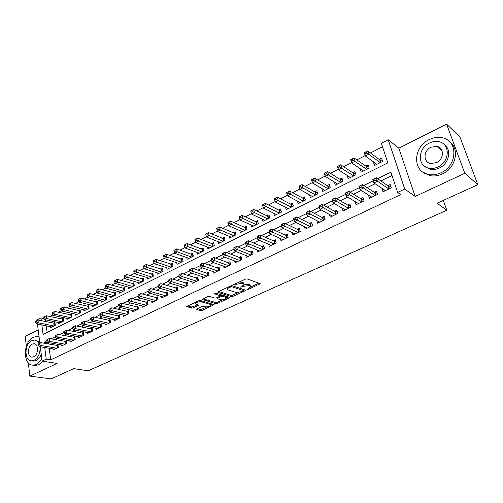 <?xml version="1.0" encoding="UTF-8"?>
<svg xmlns="http://www.w3.org/2000/svg" width="503" height="503" viewBox="0 0 503 503"><rect width="100%" height="100%" fill="white"/><g stroke="black" fill="none" stroke-linecap="round" stroke-linejoin="round"><path stroke-width="0.75" d="M247.331 289.401L248.551 289.238L260.24 283.736L247.149 278.901L245.345 279.14L233.681 284.679L242.276 283.29L243.37 283.667L244.049 284.629L240.66 287.175L243.339 286.345L248.998 285.591L250.066 285.956L250.72 286.886L247.331 289.401M196.943 308.886L196.478 309.257L196.723 309.54L200.49 310.571L202.193 310.332L214.209 304.705L200.502 300.511L198.735 300.75L186.6 306.534L191.542 308.119L193.284 307.874L198.698 305.227L196.151 304.284L195.485 303.498C196.799 302.133 198.786 301.58 201.451 301.838L210.336 304.403L210.958 305.151C209.657 306.49 207.695 307.044 205.073 306.805L203.602 306.39L201.873 306.629L196.943 308.886M49.187 348.265L50.69 359.859L46.226 359.161L42.114 361.116L40.309 346.749M477.85 184.695L464.797 173.302L446.563 124.103L459.937 136.979L477.85 184.695L437.157 203.212L446.783 210.241L88.201 370.786L73.734 368.63L51.168 378.897L29.884 376.106L57.116 363.405L42.114 361.116M446.563 124.103L398.804 148.165L415.17 196.44L464.797 173.302M415.17 196.44L404.714 189.053L397.603 192.429L390.913 172.171L377.627 178.691M50.69 359.859L400.772 194.604L397.603 192.429M231.292 296.544L233.021 296.305L245.106 290.809L245.433 290.099L232.348 285.761L230.556 286L218.302 291.683L217.793 292.092L218.025 292.394L231.292 296.544L231.022 295.355L232.751 295.123L238.447 292.526M229.23 298.034L217.428 303.403L215.705 303.636L202.011 299.398L207.582 296.651L209.355 296.412L214.85 298.065L216.604 297.826L220.496 295.871L214.574 293.815L216.007 293.155L229.519 297.348L229.23 298.034L229.041 297.204M38.197 329.867L25.188 336.425L26.345 346.215M28.306 362.814L29.884 376.106M50.269 326.654L50.407 327.679L55.311 325.221L54.94 322.467L53.507 323.19M58.461 322.524L58.606 323.574L63.579 321.084L63.196 318.317L61.743 319.047M66.773 318.33L66.924 319.411L71.973 316.884L71.571 314.105L70.099 314.847M75.198 314.073L75.362 315.192L80.486 312.627L80.071 309.829L78.575 310.584M83.756 309.76L83.926 310.904L89.125 308.301L88.691 305.491L87.176 306.258M92.433 305.378L92.615 306.553L97.89 303.913L97.444 301.09L95.903 301.863M101.241 300.926L101.436 302.14L106.793 299.461L106.328 296.625L104.762 297.411M110.182 296.405L110.39 297.663L115.822 294.94L115.344 292.086L113.76 292.884M119.255 291.822L119.475 293.117L124.996 290.35L124.499 287.483L122.889 288.294M128.466 287.163L128.705 288.496L134.307 285.691L133.792 282.812L132.157 283.629M137.822 282.428L138.073 283.811L143.764 280.963L143.229 278.065L141.569 278.901M147.322 277.618L147.586 279.046L153.365 276.153L152.818 273.242L151.126 274.091M156.967 272.733L157.25 274.21L163.117 271.274L162.551 268.344L160.834 269.206M166.763 267.772L167.065 269.3L173.026 266.32L172.435 263.371L170.693 264.251M176.71 262.723L177.031 264.314L183.092 261.283L182.482 258.322L180.715 259.208M186.82 257.599L187.166 259.246L193.322 256.165L192.687 253.185L190.889 254.09M197.088 252.38L197.459 254.09L203.715 250.959L203.061 247.966L201.231 248.891M207.525 247.08L207.915 248.859L214.278 245.678L213.605 242.666L211.744 243.603M218.132 241.685L218.547 243.54L225.011 240.302L224.319 237.278L222.427 238.227M228.909 236.196L229.355 238.126L235.932 234.838L235.209 231.801L233.291 232.763M239.862 230.613L240.346 232.631L247.03 229.286L246.281 226.231L244.332 227.211M250.997 224.929L251.519 227.042L258.316 223.64L257.542 220.566L255.562 221.565M262.321 219.138L262.88 221.351L269.79 217.893L268.998 214.806L266.98 215.818M273.833 213.247L274.437 215.573L281.466 212.052L280.649 208.946L278.593 209.977M285.541 207.249L286.194 209.688L293.343 206.111L292.495 202.986L290.407 204.036M297.449 201.131L298.153 203.702L305.428 200.062L304.554 196.918L302.429 197.987M309.559 194.894L310.326 197.616L317.726 193.906L316.821 190.75L314.658 191.838M321.876 188.537L322.706 191.417L330.245 187.644L329.308 184.469L327.107 185.576M334.407 182.055L335.312 185.11L342.989 181.269L342.021 178.075L339.783 179.2M347.208 175.465L350.384 177.572M347.171 175.484L348.145 178.684L355.961 174.78L354.961 171.567L352.678 172.711M360.381 168.845L363.355 171.077M360.205 168.933L361.217 172.145L369.171 168.165L368.139 164.94L365.819 166.109M382.06 188.392L383.003 191.788L391.271 187.826L390.177 184.482L387.756 185.651M368.391 195.013L369.422 198.301L377.539 194.41L376.483 191.09L374.113 192.228M355.156 201.621L356.099 204.696L364.065 200.873L363.04 197.572L360.714 198.691M342.153 208.085L343.008 210.971L350.836 207.217L349.843 203.935L347.554 205.035M329.371 214.423L330.157 217.139L337.84 213.448L336.878 210.185L334.633 211.266M316.815 220.628L317.538 223.194L325.083 219.572L324.152 216.321L321.945 217.39M304.466 226.715L305.132 229.142L312.545 225.583L311.646 222.357L309.483 223.401M292.337 232.682L292.947 234.983L300.234 231.487L299.36 228.28L297.235 229.305M280.41 238.535L280.976 240.73L288.137 237.29L287.295 234.102L285.201 235.108M268.684 244.282L269.212 246.369L276.248 242.993L275.43 239.824L273.374 240.811M257.152 249.928L257.643 251.921L264.559 248.601L263.767 245.445L261.749 246.42M245.816 255.467L246.269 257.373L253.072 254.109L252.305 250.972L250.318 251.928M234.668 260.912L235.09 262.736L241.773 259.529L241.038 256.411L239.082 257.347M223.697 266.263L224.093 268.011L230.67 264.855L229.953 261.755L228.035 262.679M212.914 271.519L213.278 273.198L219.748 270.098L219.056 267.011L217.164 267.923M202.294 276.688L202.64 278.304L209.003 275.248L208.336 272.18L206.475 273.072M191.85 281.768L192.177 283.321L198.434 280.316L197.786 277.266L195.963 278.146M181.577 286.767L181.879 288.257L188.04 285.308L187.412 282.271L185.613 283.139M171.46 291.677L171.743 293.123L177.804 290.212L177.201 287.194L175.434 288.049M161.507 296.512L161.771 297.902L167.738 295.041L167.153 292.042L165.412 292.878M151.705 301.272L151.956 302.611L157.829 299.794L157.263 296.808L155.546 297.638M142.06 305.95L142.292 307.245L148.071 304.472L147.53 301.504L145.839 302.322M132.559 310.552L132.779 311.81L138.47 309.081L137.941 306.126L136.282 306.931M123.204 315.085L123.411 316.305L129.013 313.614L128.504 310.678L126.869 311.47M113.992 319.55L114.187 320.732L119.701 318.085L119.211 315.161L117.601 315.941M104.913 323.945L105.096 325.089L110.534 322.48L110.063 319.575L108.472 320.342M95.979 328.27L96.148 329.383L101.499 326.812L101.046 323.919L99.481 324.674M87.17 332.533L87.327 333.608L92.602 331.081L92.162 328.208L90.622 328.949M78.493 336.733L78.644 337.777L83.838 335.287L83.416 332.426L81.901 333.156M69.942 340.864L70.08 341.883L75.205 339.424L74.796 336.582L73.3 337.306M61.511 344.939L61.649 345.932L66.692 343.511L66.302 340.676L64.83 341.386M392.013 175.497L380.884 180.923M375.119 183.733L367.077 187.657M361.273 190.486L353.534 194.265M347.686 197.113L340.242 200.747M334.357 203.621L327.189 207.117M321.266 210.002L314.369 213.366M308.414 216.271L301.781 219.503M295.795 222.427L289.42 225.533M283.403 228.469L277.272 231.455M271.23 234.404L265.339 237.278M259.271 240.239L253.613 242.999M247.52 245.973L242.088 248.62M235.97 251.601L230.764 254.147M224.621 257.14L219.622 259.579M213.467 262.579L208.67 264.918M202.495 267.929L197.899 270.174M191.712 273.192L187.311 275.336M181.105 278.366L176.893 280.423M170.668 283.453L166.638 285.421M160.407 288.458L156.552 290.338M150.309 293.381L146.625 295.179M140.375 298.229L136.86 299.945M130.598 303.001L127.24 304.636M120.972 307.691L117.777 309.251M111.503 312.313L108.459 313.797M102.178 316.859L99.28 318.273M92.992 321.342L90.244 322.681M83.951 325.749L81.341 327.025M75.048 330.094L72.577 331.301M66.277 334.369L63.938 335.514M57.638 338.582L55.424 339.663M49.131 342.732L48.508 343.033L48.64 344.033M53.211 348.956L53.337 349.918L58.31 347.529L57.933 344.712L56.481 345.416M382.531 146.782L370.434 152.956M365.197 155.634L356.879 159.879M351.61 162.563L343.562 166.675M338.274 169.373L330.496 173.346M325.19 176.05L317.663 179.892M312.332 182.614L305.057 186.324M299.713 189.053L292.677 192.643M287.32 195.378L280.517 198.848M275.141 201.596L268.571 204.947M263.182 207.701L256.826 210.946M251.425 213.7L245.282 216.831M239.874 219.597L233.939 222.622M228.519 225.388L222.785 228.318M217.353 231.091L211.82 233.914M206.368 236.693L201.03 239.422M195.573 242.207L190.423 244.835M184.953 247.627L179.992 250.161M174.51 252.959L169.725 255.398M164.23 258.202L159.621 260.554M154.119 263.365L149.68 265.628M144.172 268.439L139.897 270.62M134.383 273.437L130.264 275.537M124.75 278.354L120.783 280.378M115.262 283.195L111.452 285.138M105.926 287.961L102.26 289.835M96.727 292.652L93.206 294.45M87.673 297.273L84.29 299.002M78.757 301.825L75.513 303.485M69.974 306.308L66.861 307.899M61.322 310.728L58.335 312.25M52.802 315.073L49.935 316.538M45.503 319.839L45.729 321.593M46.282 325.856L47.131 332.433M373.792 162.098L373.478 162.255L374.521 165.487L382.626 161.432L381.563 158.187L379.193 159.382M446.783 210.241L443.313 200.414M37.021 320.486L36.958 320.009L40.969 317.946L41.321 320.694M44.031 318.588L40.969 317.946M41.868 324.976L43.076 334.451L387.844 162.871L381.368 143.261L388.215 139.746L404.714 189.053M398.804 148.165L388.215 139.746M39.856 343.121L37.474 324.102M46.792 340.915L44.069 342.247L44.195 343.247M44.742 347.504L46.226 359.161M373.239 180.841L363.751 185.494M359.387 187.632L350.138 192.165M345.8 194.296L336.777 198.716M332.458 200.835L323.662 205.149M319.367 207.255L310.785 211.461M306.516 213.555L298.141 217.661M293.89 219.748L285.723 223.753M281.498 225.822L273.525 229.733M269.325 231.795L261.547 235.605M257.366 237.661L249.771 241.383M245.615 243.421L238.202 247.055M234.065 249.086L226.828 252.632M222.684 254.663L215.649 258.114M211.499 260.152L204.658 263.503M200.496 265.54L193.856 268.803M189.681 270.847L183.224 274.009M179.049 276.059L172.774 279.14M168.587 281.19L162.488 284.182M158.3 286.232L152.371 289.143M148.178 291.199L142.418 294.022M138.218 296.078L132.622 298.826M128.416 300.888L122.977 303.554M118.777 305.617L113.489 308.207M109.283 310.269L104.146 312.791M99.934 314.853L94.948 317.299M90.735 319.361L85.887 321.744M81.675 323.806L76.965 326.114M72.759 328.182L68.182 330.421M63.969 332.489L59.524 334.665M55.317 336.733L50.998 338.846M48.508 343.033L44.069 342.247M373.478 162.255L376.565 164.468M381.928 188.462L385.267 190.7M250.563 286.226L249.784 284.755L250.066 285.956M243.974 284.78L248.715 284.384L249.784 284.755M243.886 283.95L243.087 282.447L243.37 283.667M239.227 281.976L243.087 282.447M250.695 286.936L259.089 283.114M218.717 291.489L231.022 295.355M243.257 290.332L244.464 289.778M242.974 290.998L243.201 290.501L231.701 286.71L228.934 287.578L227.268 288.917L227.985 289.885L235.888 292.432L241.478 291.677L242.974 290.998M243.314 290.564L242.924 289.307L243.201 290.501M232.065 285.704L242.924 289.307M227.023 287.634L227.142 288.364M228.538 297.047L226.444 297.996M222.408 299.838L217.17 302.228L217.428 303.403M202.973 298.788L215.454 302.466L217.17 302.228M220.452 295.676L220.132 294.437M220.446 299.757C223.087 300.014 225.086 299.442 226.425 298.053L225.834 297.292L222.779 296.349L221.031 296.588L217.145 298.537L220.446 299.757M226.312 297.55L225.797 296.192M222.339 295.123L220.767 295.393L221.031 296.588M220.427 295.55L220.767 295.393M210.851 304.673L210.506 303.416M200.578 300.53L199.377 300.543M195.214 302.385L195.34 302.8M187.6 305.912L191.303 306.937L193.039 306.698L197.465 304.655M197.478 308.641L200.244 309.402L201.948 309.169L206.953 306.887M210.983 305.051L212.983 304.139M365.14 153.849L366.517 153.145L366.096 151.818L364.719 152.522L365.316 156.005L364.26 152.698L367.693 150.944L368.756 154.258L365.316 156.005L376.873 164.311M382.236 160.25L379.708 159.759L367.693 150.944L366.096 151.818M380.249 162.62L368.756 154.258L366.517 153.145M364.26 152.698L364.719 152.522M375.144 180.093L374.71 178.728L373.308 179.414L373.742 180.784L375.144 180.093L377.407 181.199L373.899 182.916L372.811 179.508L376.313 177.792L377.407 181.199L388.85 188.983M385.405 190.637L373.899 182.916L373.742 180.784M374.71 178.728L376.313 177.792L388.272 185.997L390.812 186.431M373.308 179.414L372.811 179.508M440.968 172.762C457.579 165.751 458.315 140.375 442.206 137.772C437.855 136.879 433.498 137.501 429.122 139.633C412.68 147.027 412.328 172.202 428.877 174.528C432.863 175.233 436.893 174.642 440.968 172.762M422.841 172.07L430.335 175.679C434.309 176.383 438.333 175.799 442.395 173.925C455.511 168.279 459.987 149.416 450.003 142.104M444.495 144.877C451.971 150.02 448.871 163.877 439.282 168.046C436.321 169.429 433.385 169.857 430.474 169.335L424.897 166.531M437.962 166.952C449.934 161.84 450.43 143.531 438.761 141.689C435.661 141.073 432.549 141.519 429.417 143.034C417.534 148.354 417.239 166.55 429.134 168.247C432.046 168.775 434.988 168.342 437.962 166.952M430.92 147.241C423.249 150.642 423.036 162.387 430.675 163.494L436.428 162.658C444.13 159.338 444.426 147.549 436.881 146.379L430.92 147.241M438.968 147.159L437.742 147.14M39.077 336.897L36.933 336.463L33.317 337.312C22.805 341.82 22.673 365.681 33.317 365.153L36.631 364.386L41.894 359.375M33.776 365.222L35.499 365.474L38.813 364.706L42.988 361.248M35.713 340.342L39.712 341.971M41.246 354.213C40.089 357.293 38.398 359.406 36.166 360.55L33.745 361.11L31.727 360.808L34.147 360.242C38.473 357.488 40.422 352.974 40.001 346.699M39.045 343.524C37.914 341.342 36.348 340.204 34.349 340.097L31.771 340.707C24.182 343.945 24.075 361.192 31.727 360.808M32.192 344.153C27.288 346.227 27.219 357.356 32.142 357.111L33.72 356.74C38.656 354.703 38.725 343.518 33.833 343.763L32.192 344.153M351.528 160.815L352.873 160.124L352.465 158.803L351.113 159.495L351.729 162.941L350.704 159.652L354.074 157.923L355.099 161.218L351.729 162.941L363.524 170.989M368.774 166.927L366.341 166.474L354.074 157.923L352.465 158.803M366.838 169.335L352.873 160.124M350.704 159.652L351.113 159.495M338.161 167.65L339.487 166.977L339.091 165.663L337.765 166.342L338.387 169.744L337.4 166.474L340.707 164.777L341.7 168.052L338.387 169.744L350.415 177.553M355.558 173.491L353.219 173.07L340.707 164.777L339.091 165.663M353.672 175.924L339.487 166.977M337.4 166.474L337.765 166.342M325.045 174.365L326.34 173.698L325.957 172.397L324.661 173.063L325.296 176.421L324.341 173.17L327.585 171.504L328.547 174.767L325.296 176.421L337.544 183.991M342.587 179.936L340.33 179.546L327.585 171.504L325.957 172.397M340.738 182.394L326.34 173.698M324.341 173.17L324.661 173.063M312.162 180.954L313.438 180.3L313.067 179.005L311.791 179.659L312.438 182.979L311.514 179.747L314.702 178.112L315.632 181.35L312.438 182.979L324.9 190.323M329.842 186.267L327.667 185.909L314.702 178.112L313.067 179.005M328.038 188.751L313.438 180.3M361.217 186.921L360.796 185.563L359.419 186.236L359.84 187.594L361.217 186.921L363.474 188.015L360.029 189.694L358.979 186.305L362.411 184.62L363.474 188.015L375.163 195.548M371.78 197.17L360.029 189.694L359.84 187.594M360.796 185.563L362.411 184.62L374.634 192.574L377.08 192.97M359.419 186.236L358.979 186.305M347.554 193.617L347.145 192.265L345.794 192.932L346.202 194.284L347.554 193.617L349.792 194.699L346.416 196.346L345.398 192.982L348.768 191.322L349.792 194.699L361.732 201.992M358.413 203.583L346.416 196.346L346.202 194.284M347.145 192.265L348.768 191.322L361.248 199.025L363.606 199.389M345.794 192.932L345.398 192.982M334.143 200.194L333.747 198.848L332.426 199.502L332.816 200.842L334.143 200.194L336.375 201.257L333.055 202.879L332.074 199.528L335.382 197.899L336.375 201.257L348.541 208.317M345.284 209.883L333.055 202.879L332.816 200.842M333.747 198.848L335.382 197.899L348.101 205.356L350.371 205.696M332.426 199.502L332.074 199.528M320.983 206.645L320.6 205.312L319.298 205.947L319.682 207.28L320.983 206.645L323.203 207.695L319.946 209.286L318.996 205.953L322.241 204.356L323.203 207.695L335.589 214.53M332.389 216.064L319.946 209.286L319.682 207.28M320.6 205.312L322.241 204.356L335.193 211.574L337.381 211.889M299.518 187.424L300.769 186.783L300.41 185.494L299.159 186.135L299.813 189.417L298.92 186.204L302.051 184.601L302.951 187.82L299.813 189.417L312.476 196.535M317.324 192.492L315.224 192.165L302.051 184.601L300.41 185.494M315.563 194.994L300.769 186.783M308.062 212.976L307.691 211.65L306.415 212.279L306.786 213.605L308.062 212.976L310.269 214.014L307.075 215.573L306.157 212.266L309.345 210.7L310.269 214.014L322.869 220.628M319.726 222.137L307.075 215.573L306.786 213.605M307.691 211.65L309.345 210.7L322.511 217.686L324.624 217.975M287.094 193.781L288.326 193.152L287.98 191.869L286.748 192.498L287.414 195.742L286.553 192.542L289.627 190.97L290.495 194.177L287.414 195.742L300.266 202.646M305.025 198.61L303.001 198.301L289.627 190.97L287.98 191.869M303.303 201.131L288.326 193.152M295.374 219.195L295.022 217.874L293.765 218.491L294.123 219.811L295.374 219.195L297.575 220.22L294.431 221.754L293.545 218.459L296.676 216.925L297.575 220.22L310.376 226.627M307.289 228.104L294.431 221.754L294.123 219.811M295.022 217.874L296.676 216.925L310.055 223.69L312.093 223.948M274.896 200.024L276.103 199.402L275.77 198.125L274.556 198.748L275.235 201.954L274.405 198.773L277.417 197.226L278.26 200.414L275.235 201.954L288.269 208.651M292.941 204.627L290.992 204.344L277.417 197.226L275.77 198.125M291.25 207.161L276.103 199.402M282.919 225.306L282.573 223.992L281.34 224.596L281.686 225.91L282.919 225.306L285.1 226.312L282.02 227.815L281.164 224.545L284.239 223.036L285.1 226.312L298.103 232.512M295.066 233.97L282.02 227.815L281.686 225.91M282.573 223.992L284.239 223.036L297.82 229.588L299.782 229.827M262.906 206.155L264.094 205.545L263.773 204.275L262.585 204.884L263.27 208.06L262.465 204.897L265.427 203.375L266.244 206.544L263.27 208.06L276.48 214.548M281.064 210.537L279.184 210.273L265.427 203.375L263.773 204.275M279.41 213.083L264.094 205.545M270.683 231.305L270.35 229.997L269.143 230.594L269.47 231.896L270.683 231.305L272.859 232.298L269.828 233.776L268.998 230.525L272.022 229.041L272.859 232.298L286.044 238.296M283.057 239.73L269.828 233.776L269.47 231.896M270.35 229.997L272.022 229.041L285.792 235.379L287.691 235.605M251.129 212.178L252.299 211.581L251.984 210.323L250.815 210.92L251.513 214.058L250.733 210.908L253.65 209.418L254.436 212.568L251.513 214.058L264.892 220.352M269.394 216.353L267.577 216.108L253.65 209.418L251.984 210.323M267.766 218.906L252.299 211.581M258.668 237.196L258.341 235.894L257.152 236.479L257.473 237.774L258.668 237.196L260.824 238.177L257.85 239.629L257.052 236.397L260.02 234.939L260.824 238.177L274.185 243.986M271.255 245.389L257.85 239.629L257.473 237.774M258.341 235.894L260.02 234.939L273.972 241.075L275.807 241.283M239.554 218.101L240.704 217.516L240.403 216.259L239.252 216.85L239.956 219.949L239.208 216.824L242.069 215.353L242.83 218.491L239.956 219.949L253.493 226.048M257.92 222.068L256.165 221.842L242.069 215.353L240.403 216.259M256.323 224.634L240.704 217.516M246.854 242.98L246.545 241.691L245.376 242.27L245.684 243.559L246.854 242.98L249.004 243.955L246.086 245.382L245.307 242.163L248.224 240.73L249.004 243.955L262.535 249.57M259.655 250.953L246.086 245.382L245.684 243.559M246.545 241.691L248.224 240.73L262.359 246.671L264.125 246.86M228.18 223.923L229.305 223.345L229.016 222.1L227.884 222.678L228.601 225.746L227.872 222.634L230.688 221.188L231.424 224.307L228.601 225.746L242.289 231.657M246.64 227.689L244.942 227.482L230.688 221.188L229.016 222.1M245.074 230.267L229.305 223.345M235.253 248.671L234.951 247.388L233.801 247.954L234.102 249.237L235.253 248.671L237.391 249.626L234.517 251.035L233.769 247.834L236.636 246.426L237.391 249.626L251.079 255.065M248.249 256.423L234.517 251.035L234.102 249.237M234.951 247.388L236.636 246.426L250.934 252.179L252.644 252.349M216.711 228.406L216.994 229.645L218.107 229.079L217.824 227.834L216.73 228.343L219.497 226.922L220.207 230.028L217.434 231.443L231.267 237.171M235.542 233.222L233.908 233.027L219.497 226.922L217.824 227.834M234.008 235.8L218.107 229.079M217.434 231.443L216.994 229.645M222.433 253.543L222.722 254.814L223.848 254.26L223.558 252.984L222.433 253.405L225.25 252.022L225.979 255.21L239.818 260.466M223.848 254.26L225.979 255.21L223.156 256.587L237.032 261.805M223.558 252.984L225.25 252.022L239.705 257.586L241.352 257.75M222.722 254.814L223.156 256.587M211.247 259.032L211.53 260.303L212.643 259.755L212.36 258.485L211.285 258.882L214.052 257.523L214.756 260.692L228.746 265.779M212.643 259.755L214.756 260.692L211.983 262.044L226.004 267.093M212.36 258.485L214.052 257.523L228.664 262.912L230.255 263.056M211.53 260.303L211.983 262.044M200.257 264.433L200.527 265.691L201.621 265.156L201.351 263.899L200.326 264.27L203.049 262.931L203.728 266.081L217.856 271.004M201.621 265.156L203.728 266.081L200.999 267.414L215.158 272.299M201.351 263.899L203.049 262.931L217.799 268.143L219.339 268.275M200.527 265.691L200.999 267.414M205.727 234.033L206.004 235.272L207.091 234.712L206.821 233.474L205.727 234.033L208.5 232.562L209.185 235.649L206.456 237.039L220.427 242.597M224.634 238.661L223.055 238.479L208.5 232.562L206.821 233.474M223.125 241.251L207.091 234.712M206.456 237.039L206.004 235.272M194.925 239.573L195.189 240.799L196.264 240.252L196 239.026L194.925 239.573L197.685 238.114L198.345 241.176L195.667 242.547L209.764 247.935M213.901 244.012L212.379 243.848L197.685 238.114L196 239.026M212.417 246.608L196.264 240.252M195.667 242.547L195.189 240.799M184.305 245.018L184.557 246.244L185.613 245.703L185.356 244.477L184.305 245.018L187.047 243.565L187.688 246.615L185.047 247.96L199.276 253.185M203.344 249.281L201.873 249.13L187.047 243.565L185.356 244.477M201.879 251.877L185.613 245.703M185.047 247.96L184.557 246.244M189.455 269.74L189.713 270.998L190.788 270.469L190.524 269.218L189.549 269.564L192.228 268.25L192.882 271.381L207.142 276.141M190.788 270.469L192.882 271.381L190.197 272.689L204.488 277.411M190.524 269.218L192.228 268.25L207.117 273.292L208.607 273.412M189.713 270.998L190.197 272.689M173.856 250.375L174.101 251.594L175.138 251.06L174.893 249.846L173.856 250.375L176.584 248.928L177.201 251.965L174.604 253.286L188.952 258.347M192.957 254.461L191.536 254.323L176.584 248.928L174.893 249.846M191.517 257.064L175.138 251.06M174.604 253.286L174.101 251.594M178.823 274.965L179.074 276.21L180.131 275.694L179.879 274.443L178.949 274.77L181.583 273.481L182.218 276.593L196.604 281.196M180.131 275.694L182.218 276.593L179.577 277.882L193.995 282.447M179.879 274.443L181.583 273.481L198.044 278.467M179.074 276.21L179.577 277.882M163.576 255.65L163.815 256.857L164.833 256.335L164.594 255.122L163.576 255.65L166.286 254.21L166.883 257.228L164.33 258.529L178.798 263.434M182.74 259.567L166.286 254.21L164.594 255.122M181.319 262.17L164.833 256.335M164.33 258.529L163.815 256.857M168.373 280.096L168.618 281.34L169.656 280.831L169.41 279.586L168.373 280.096L171.114 278.624L171.73 281.718L186.236 286.169M169.656 280.831L171.73 281.718L169.134 282.988L183.67 287.402M169.41 279.586L171.114 278.624L187.657 283.441M168.618 281.34L169.134 282.988M153.465 260.831L153.692 262.032L154.698 261.522L154.465 260.315L153.465 260.831L156.163 259.403L156.735 262.403L154.226 263.685L168.794 268.432M172.68 264.584L156.163 259.403L154.465 260.315M171.284 267.194L154.698 261.522M154.226 263.685L153.692 262.032M158.093 285.151L158.326 286.383L159.35 285.88L159.111 284.648L158.093 285.151L160.822 283.679L161.413 286.76L176.031 291.061M159.35 285.88L161.413 286.76L158.86 288.005L173.51 292.274M159.111 284.648L160.822 283.679L177.433 288.338M158.326 286.383L158.86 288.005M143.512 265.936L143.732 267.131L144.719 266.621L144.499 265.427L143.512 265.936L146.197 264.509L146.75 267.495L144.279 268.759L158.954 273.362M162.777 269.533L146.197 264.509L144.499 265.427M161.4 272.136L144.719 266.621M144.279 268.759L143.732 267.131M147.976 290.118L148.203 291.344L149.209 290.853L148.982 289.627L147.976 290.118L150.693 288.659L151.265 291.721L165.99 295.877M149.209 290.853L151.265 291.721L148.75 292.947L163.506 297.072M148.982 289.627L150.693 288.659L167.373 293.155M148.203 291.344L148.75 292.947M133.723 270.954L133.93 272.142L134.905 271.645L134.691 270.457L133.723 270.954L136.388 269.539L136.923 272.507L134.496 273.751L149.265 278.209M153.031 274.399L136.388 269.539L134.691 270.457M151.673 277.002L134.905 271.645M134.496 273.751L133.93 272.142M138.023 295.01L138.243 296.229L139.23 295.739L139.017 294.525L138.023 295.01L140.727 293.557L141.274 296.6L156.112 300.618M139.23 295.739L141.274 296.6L138.803 297.807L153.66 301.794M139.017 294.525L140.727 293.557L157.47 297.902M138.243 296.229L138.803 297.807M124.084 275.896L124.285 277.078L125.247 276.587L125.04 275.405L124.084 275.896L126.737 274.487L127.253 277.442L124.857 278.662L139.727 282.982M143.437 279.19L126.737 274.487L125.04 275.405M142.097 281.793L125.247 276.587M124.857 278.662L124.285 277.078M128.234 299.819L128.441 301.033L129.416 300.555L129.208 299.342L128.234 299.819L130.918 298.373L131.446 301.404L146.379 305.29M129.416 300.555L131.446 301.404L129.019 302.592L143.971 306.44M129.208 299.342L130.918 298.373L147.725 302.567M128.441 301.033L129.019 302.592M114.596 280.762L114.791 281.938L115.734 281.454L115.533 280.278L114.596 280.762L117.237 279.36L117.733 282.296L115.376 283.497L130.334 287.685M133.987 283.912L117.237 279.36L115.533 280.278M132.666 286.515L115.734 281.454M115.376 283.497L114.791 281.938M118.595 304.554L118.796 305.761L119.758 305.29L119.551 304.082L118.595 304.554L121.267 303.12L121.776 306.132L136.803 309.879M119.758 305.29L121.776 306.132L119.387 307.302L134.433 311.017M119.551 304.082L121.267 303.12L138.13 307.163M118.796 305.761L119.387 307.302M105.253 285.547L105.441 286.716L106.372 286.245L106.177 285.075L105.253 285.547L107.881 284.157L108.359 287.081L106.039 288.263L121.078 292.312M124.687 288.565L107.881 284.157L106.177 285.075M123.38 291.162L106.372 286.245M106.039 288.263L105.441 286.716M96.054 290.262L96.236 291.426L97.154 290.96L96.972 289.797L96.054 290.262L98.67 288.879L99.135 291.784L96.846 292.953L111.968 296.871M115.52 293.142L98.67 288.879L96.972 289.797M114.231 295.739L97.154 290.96M96.846 292.953L96.236 291.426M87 294.909L87.176 296.066L88.075 295.607L87.899 294.444L87 294.909L89.603 293.526L90.043 296.418L87.799 297.569L102.989 301.36M106.498 297.657L89.603 293.526L87.899 294.444M105.221 300.247L88.075 295.607M87.799 297.569L87.176 296.066M109.107 309.213L109.302 310.414L110.245 309.949L110.05 308.754L109.107 309.213L111.767 307.786L112.257 310.785L127.372 314.406M110.245 309.949L112.257 310.785L109.906 311.935L125.04 315.526M110.05 308.754L111.767 307.786L128.68 311.69M109.302 310.414L109.906 311.935M99.77 313.803L99.959 314.997L100.889 314.538L100.701 313.35L99.77 313.803L102.411 312.382L102.889 315.362L118.086 318.858M100.889 314.538L102.889 315.362L100.569 316.494L115.791 319.958M100.701 313.35L102.411 312.382L119.381 316.154M99.959 314.997L100.569 316.494M90.578 318.317L90.76 319.506L91.672 319.059L91.489 317.871L90.578 318.317L93.206 316.909L93.665 319.87L108.944 323.247M91.672 319.059L93.665 319.87L91.376 320.983L106.68 324.328M91.489 317.871L93.206 316.909L110.22 320.543M90.76 319.506L91.376 320.983M78.078 299.48L78.248 300.631L79.134 300.178L78.965 299.027L78.078 299.48L80.669 298.109L81.096 300.983L78.883 302.114L94.149 305.786M97.607 302.096L80.669 298.109L78.965 299.027M96.35 304.686L79.134 300.178M78.883 302.114L78.248 300.631M81.524 322.769L81.7 323.945L82.599 323.504L82.423 322.329L81.524 322.769L84.139 321.36L84.579 324.309L99.934 327.566M82.599 323.504L84.579 324.309L82.329 325.41L97.701 328.635M82.423 322.329L84.139 321.36L101.197 324.869M81.7 323.945L82.329 325.41M69.295 303.982L69.458 305.132L70.332 304.68L70.168 303.535L69.295 303.982L71.872 302.617L72.281 305.484L70.099 306.597L85.435 310.15M88.842 306.478L71.872 302.617L70.168 303.535M87.604 309.062L70.332 304.68M70.099 306.597L69.458 305.132M72.608 327.145L72.778 328.321L73.664 327.887L73.495 326.711L72.608 327.145L75.211 325.749L75.632 328.679L91.062 331.823M73.664 327.887L75.632 328.679L73.419 329.761L88.861 332.873M73.495 326.711L75.211 325.749L92.307 329.132M72.778 328.321L73.419 329.761M60.643 308.421L60.8 309.559L61.662 309.119L61.504 307.981L60.643 308.421L63.202 307.063L63.598 309.911L61.448 311.005L76.852 314.444M80.216 310.797L63.202 307.063L61.504 307.981M78.984 313.375L61.662 309.119M61.448 311.005L60.8 309.559M63.831 331.464L63.988 332.628L64.862 332.2L64.698 331.031L63.831 331.464L66.415 330.075L66.824 332.986L82.322 336.017M64.862 332.2L66.824 332.986L64.642 334.055L80.153 337.054M64.698 331.031L66.415 330.075L83.548 333.332M63.988 332.628L64.642 334.055M52.117 312.791L52.268 313.922L53.117 313.488L52.966 312.357L52.117 312.791L54.664 311.439L55.047 314.274L52.928 315.356L68.389 318.676M71.709 315.048L54.664 311.439L52.966 312.357M70.495 317.626L55.047 314.274L53.117 313.488M52.928 315.356L52.268 313.922M55.179 335.708L55.336 336.872L56.191 336.45L56.04 335.287L55.179 335.708L57.757 334.332L58.147 337.23L73.708 340.147M56.191 336.45L58.147 337.23L55.996 338.28L71.571 341.172M56.04 335.287L57.757 334.332L74.922 337.469M55.336 336.872L55.996 338.28M43.717 317.097L43.862 318.223L44.698 317.795L44.553 316.67L43.717 317.097L46.251 315.752L46.622 318.575L44.534 319.638L60.052 322.851M63.328 319.242L46.251 315.752L44.553 316.67M62.127 321.813L46.622 318.575L44.698 317.795M44.534 319.638L43.862 318.223M46.66 339.896L46.81 341.053L47.653 340.638L47.508 339.481L46.66 339.896L49.219 338.519L49.596 341.405L65.22 344.215M47.653 340.638L49.596 341.405L47.477 342.442L63.114 345.228M47.508 339.481L49.219 338.519L66.421 341.55M46.81 341.053L47.477 342.442M35.443 321.342L35.581 322.461L36.405 322.039L36.26 320.92L35.443 321.342L37.964 320.002L38.316 322.807L36.26 323.857L51.834 326.963M55.066 323.379L37.964 320.002L36.26 320.92M53.878 325.938L38.316 322.807L36.405 322.039M36.26 323.857L35.581 322.461M38.266 344.021L38.41 345.171L39.24 344.756L39.096 343.612L38.266 344.021L40.812 342.656L41.177 345.523L56.852 348.227M39.24 344.756L41.177 345.523L39.089 346.542L54.783 349.22M39.096 343.612L40.812 342.656L58.046 345.567M38.41 345.171L39.089 346.542M248.388 288.533L248.551 289.238M234.92 283.975L235.09 284.723M241.729 286.282L241.899 287.012M248.715 284.384L248.998 285.591M243.156 285.553L243.339 286.345M241.987 282.076L242.276 283.29M236.366 283.302L236.536 284.057M259.454 283.239L259.68 284.176M217.918 291.916L218.025 292.394M244.898 289.923L245.106 290.809M232.751 295.123L233.021 296.305M231.474 285.729L231.701 286.71M230.28 286.125L230.449 286.873M228.764 286.829L228.934 287.578M215.454 302.466L215.705 303.636M202.156 299.216L202.256 299.7M220.006 294.393L220.27 295.575M214.498 293.482L214.574 293.815M225.577 296.122L225.834 297.292M222.521 295.173L222.779 296.349M217.485 297.424L217.642 298.141M210.097 303.296L210.336 304.403M201.219 300.719L201.451 301.838M198.063 304.824L198.226 305.604M193.039 306.698L193.284 307.874M191.303 306.937L191.542 308.119M186.758 306.346L186.858 306.83M213.549 304.302L213.718 305.088M201.948 309.169L202.193 310.332M200.244 309.402L200.49 310.571M196.629 309.075L196.723 309.54M380.048 159.885L380.84 162.324M379.708 159.759L380.589 162.45M389.19 188.82L388.272 185.997M389.454 188.694L388.612 186.116M366.681 166.594L367.454 169.027M366.341 166.474L367.196 169.153M353.559 173.189L354.307 175.604M353.219 173.07L354.043 175.736M340.676 179.659L341.399 182.061M340.33 179.546L341.128 182.199M328.013 186.022L328.717 188.411M327.667 185.909L328.44 188.55M375.527 195.378L374.634 192.574M375.791 195.246L374.974 192.68M362.11 201.81L361.248 199.025M362.38 201.678L361.588 199.131M348.937 208.129L348.101 205.356M349.214 207.997L348.447 205.463M335.998 214.335L335.193 211.574M336.281 214.196L335.545 211.675M315.576 192.265L316.255 194.642M315.224 192.165L315.972 194.787M323.297 220.427L322.511 217.686M323.58 220.289L322.863 217.78M303.359 198.408L304.013 200.772M303.001 198.301L303.73 200.917M310.816 226.413L310.055 223.69M311.106 226.275L310.414 223.778M291.344 204.438L291.985 206.79M290.992 204.344L291.69 206.934M298.549 232.298L297.82 229.588M298.851 232.153L298.178 229.676M279.542 210.367L280.158 212.706M279.184 210.273L279.863 212.857M286.503 238.076L285.792 235.379M286.804 237.932L286.157 235.467M267.936 216.202L268.533 218.522M267.577 216.108L268.231 218.673M274.663 243.754L273.972 241.075M274.965 243.609L274.336 241.157M256.53 221.93L257.108 224.244M256.165 221.842L256.8 224.395M263.019 249.337L262.359 246.671M263.327 249.192L262.723 246.753M245.307 227.563L245.866 229.865M244.942 227.482L245.558 230.022M251.575 254.826L250.934 252.179M251.89 254.675L251.305 252.255M234.279 233.109L234.819 235.398M233.908 233.027L234.505 235.555M240.327 260.227L239.705 257.586M240.641 260.07L240.076 257.662M229.261 265.534L228.664 262.912M229.582 265.377L229.035 262.981M218.384 270.752L217.799 268.143M218.704 270.595L218.176 268.212M223.42 238.56L223.948 240.836M223.055 238.479L223.634 240.994M212.75 243.924L213.253 246.187M212.379 243.848L212.932 246.344M202.244 249.199L202.734 251.45M201.873 249.13L202.413 251.613M207.682 275.883L207.117 273.292M208.009 275.726L207.494 273.355M191.907 254.392L192.379 256.631M191.536 254.323L192.058 256.794M227.268 288.917L226.998 287.722M197.151 280.932L196.604 278.354M197.478 280.775L196.981 278.417M181.734 259.504L182.193 261.73M181.363 259.435L181.866 261.893M186.789 285.905L186.267 283.34M187.122 285.742L186.644 283.396M171.724 264.534L172.164 266.747M171.347 264.465L171.837 266.911M176.597 290.791L176.088 288.244M176.93 290.633L176.465 288.301M161.872 269.482L162.299 271.689M161.494 269.419L161.966 271.853M166.562 295.607L166.072 293.067M166.902 295.443L166.455 293.123M152.17 274.355L152.579 276.549M151.787 274.292L152.246 276.719M156.691 300.341L156.213 297.82M157.03 300.178L156.596 297.87M142.613 279.152L143.015 281.334M142.236 279.096L142.676 281.504M146.97 305.007L146.511 302.498M147.31 304.837L146.895 302.542M133.207 283.881L133.591 286.05M132.83 283.824L133.251 286.22M137.401 309.596L136.954 307.1M137.747 309.427L137.338 307.144M123.945 288.533L124.316 290.69M123.562 288.483L123.971 290.866M114.816 293.117L115.174 295.267M114.439 293.067L114.835 295.437M105.831 297.631L106.177 299.769M105.448 297.581L105.831 299.945M127.976 314.117L127.548 311.634M128.322 313.947L127.932 311.678M118.695 318.569L118.287 316.098M119.048 318.399L118.67 316.142M109.56 322.951L109.157 320.493M109.912 322.781L109.547 320.537M96.972 302.083L97.305 304.208M96.589 302.033L96.96 304.384M100.556 327.264L100.172 324.825M100.908 327.095L100.556 324.863M88.245 306.465L88.572 308.578M87.862 306.421L88.22 308.754M91.691 331.521L91.32 329.094M92.043 331.351L91.703 329.125M79.65 310.785L79.958 312.885M79.267 310.741L79.606 313.061M82.951 335.708L82.593 333.294M83.309 335.539L82.982 333.332M71.175 315.041L71.476 317.135M70.791 314.997L71.124 317.311M74.343 339.839L73.998 337.438M74.702 339.67L74.387 337.469M62.825 319.235L63.114 321.316M62.441 319.198L62.762 321.499M65.862 343.907L65.528 341.518M66.22 343.738L65.918 341.55M54.594 323.372L54.871 325.441M54.211 323.335L54.513 325.623M57.499 347.919L57.185 345.542M57.864 347.743L57.568 345.567M216.956 297.669L217.145 298.537M195.252 302.366L195.485 303.498M442.124 150.988L436.881 146.379M430.474 169.335L429.134 168.247M428.877 174.528L430.335 175.679M34.701 343.914L33.833 343.763M33.317 365.153L35.499 365.474"/></g></svg>

